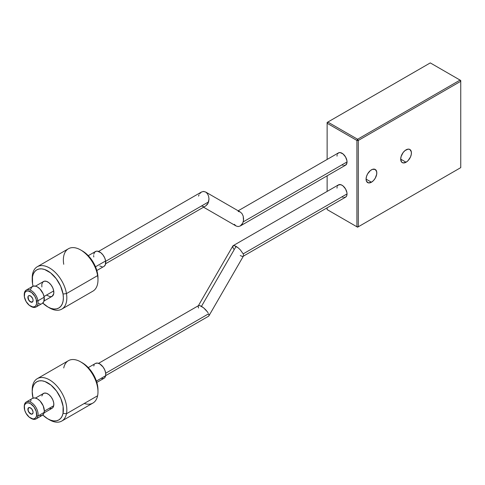 <?xml version="1.0" encoding="UTF-8"?>
<svg xmlns="http://www.w3.org/2000/svg" width="485" height="485" viewBox="0 0 485 485"><rect width="100%" height="100%" fill="white"/><g stroke="black" fill="none" stroke-linecap="round" stroke-linejoin="round"><path stroke-width="0.73" d="M371.443 182.214L366.078 179.117L366.484 181.257L368.461 182.893L371.443 182.214L373.498 180.559L375.238 178.213L376.706 174.194L376.706 171.775L375.238 169.453A7.59 4.383 -60 0 1 376.396 175.528A7.59 4.383 -60 0 1 371.443 182.214A7.59 4.383 -60 0 1 367.648 182.59A7.59 4.383 -60 0 1 366.484 176.51A7.59 4.383 -60 0 1 371.443 169.829A7.59 4.383 -60 0 1 375.238 169.453L372.486 169.338L370.394 170.55L367.648 173.83L366.484 176.51L366.078 179.117L371.443 182.214M406.06 162.233L400.695 159.135L401.598 162.057L403.077 162.912L406.06 162.233L408.109 160.577L410.516 156.904L411.322 154.206L411.322 151.787L409.849 149.465A7.59 4.383 -60 0 1 411.013 155.546A7.59 4.383 -60 0 1 406.06 162.233A7.59 4.383 -60 0 1 402.265 162.608A7.59 4.383 -60 0 1 401.101 156.528A7.59 4.383 -60 0 1 406.06 149.841A7.59 4.383 -60 0 1 409.849 149.465L408.109 149.125L405.011 150.562L403.077 152.605L401.101 156.528L400.695 159.135L406.06 162.233M327.83 209.999L357.597 227.186L460.059 168.028L357.597 227.186L358.288 226.786L358.288 140.45L460.75 81.292L460.75 167.628L358.288 226.786L356.905 226.786L327.132 209.599L327.132 207.798L327.132 209.599L356.905 226.786L356.905 140.45L356.905 226.786L357.597 227.186L327.83 209.999M460.059 80.092L357.597 139.25L327.83 122.062L430.286 62.904L460.059 80.092L460.75 81.292L358.288 140.45L358.288 226.786L356.905 226.786L357.597 227.186L460.75 167.628L460.059 168.028L460.75 167.628L460.75 80.492L460.75 81.292L460.059 80.092L460.75 80.492L460.059 80.092L357.597 139.25L356.905 140.45L358.288 140.45L357.597 139.25L356.905 140.45L358.288 140.45L357.597 139.25L327.83 122.062L327.132 122.462L327.132 123.263L356.905 140.45L327.132 123.263L327.83 122.062L327.132 122.462L327.132 159.432L327.132 123.263L327.83 122.062L430.286 62.904L460.059 80.092M327.132 191.405L327.132 175.825L327.132 191.405M232.982 245.804L234.334 245.61L238.171 247.829L240.251 249.763L243.191 253.861L347.036 193.909A7.099 4.098 -120 0 0 343.938 186.767A7.099 4.098 -120 0 0 338.469 184.864L337.384 186.113M233.655 249.017L232.842 247.229L233.152 245.665L338.469 184.864L341.04 184.761L342.998 185.888L345.569 188.962L346.945 192.721L347.036 193.909L243.191 253.861L240.251 249.763L238.171 247.829L236.092 246.368L234.334 245.61L233.152 245.665M201.481 306.326L236.092 246.368L201.481 306.326L199.717 305.568L203.561 307.787L201.481 306.326M98.558 363.344L198.541 305.623L199.717 305.568L198.541 305.623L198.123 306.484L198.541 308.023M205.634 309.721L203.561 307.787L207.398 311.837L205.634 309.721M208.077 312.867L207.398 311.837L208.077 312.867M105.694 373.22L208.574 313.819L105.694 373.22M208.883 314.662L208.574 313.819L208.883 314.662M105.657 375.639L208.574 316.22L208.993 315.359M243.5 254.704L243.191 253.861L243.5 254.704M343.938 197.474L345.569 197.159L243.191 256.262L243.603 255.401M345.569 197.159A7.099 4.098 -120 0 0 347.036 193.909L346.654 195.904L345.569 197.159M243.191 256.262L242.015 256.322L240.251 255.559M337.099 187.04L337.002 188.113M342.022 196.807L342.998 197.262M28.736 407.618A3.674 2.122 -120 0 0 28.112 408.661L27.942 408.764A3.674 2.122 60 0 1 28.645 407.667A3.674 2.122 60 0 1 31.719 408.922A3.674 2.122 60 0 1 33.022 412.929L31.901 414.178L29.943 413.469L28.306 411.225L27.93 409.922L28.336 407.915L30.003 407.624L31.949 409.219L33.035 411.765L33.022 412.929A3.674 2.122 60 0 1 32.319 414.026A3.674 2.122 60 0 1 29.245 412.765A3.674 2.122 60 0 1 27.942 408.764L28.112 408.661A3.674 2.122 -120 0 0 29.367 412.608A3.674 2.122 -120 0 0 32.404 413.972M24.262 406.866A9.791 5.65 60 0 1 24.402 404.884L24.383 405.842A8.809 5.086 60 0 1 31.767 404.551A8.809 5.086 60 0 1 36.575 415.851L37.945 416.009A9.791 5.65 -120 0 0 32.598 403.447A9.791 5.65 -120 0 0 24.402 404.884A9.791 5.65 60 0 1 26.275 401.968A9.791 5.65 60 0 1 34.471 405.321A9.791 5.65 60 0 1 37.945 416.009L44.177 412.408A9.791 5.65 -120 0 0 40.704 401.725A9.791 5.65 -120 0 0 32.507 398.373L26.275 401.968M32.234 390.898A24.474 14.132 60 0 1 32.586 385.957L32.543 388.346A22.031 12.719 60 0 1 50.998 385.108A22.031 12.719 60 0 1 63.032 413.365L66.457 413.753A24.474 14.132 -120 0 0 53.089 382.362A24.474 14.132 -120 0 0 32.586 385.957A24.474 14.132 60 0 1 37.278 378.658A24.474 14.132 60 0 1 57.763 387.042A24.474 14.132 60 0 1 66.457 413.753L97.606 395.766A24.474 14.132 -120 0 0 88.919 369.055A24.474 14.132 -120 0 0 68.433 360.67L37.278 378.658M63.735 367.969A24.474 14.132 60 0 1 80.674 361.883A24.474 14.132 60 0 1 97.982 391.862A24.474 14.132 60 0 1 97.606 395.766L66.457 413.753A24.474 14.132 60 0 1 61.759 421.053A24.474 14.132 60 0 1 48.633 419.301A24.474 14.132 -120 0 0 49.519 419.84A24.474 14.132 -120 0 0 66.457 413.753L63.032 413.365L62.11 416.197L60.643 418.434L58.679 420.004L56.296 420.834L53.586 420.895L50.652 420.186L47.609 418.737L42.777 414.99A22.031 12.719 60 0 0 47.791 418.84A22.031 12.719 60 0 0 63.032 413.365L63.098 406.388L60.837 398.567L56.587 391.092L50.998 385.108L44.923 381.519L41.989 380.81L39.285 380.877L36.902 381.707L34.938 383.271L33.465 385.514L32.543 388.346L32.586 385.957A24.474 14.132 -120 0 0 32.21 389.861L32.21 391.862A22.031 12.719 60 0 1 32.543 388.346L32.21 391.656L33.041 398.124A22.031 12.719 60 0 1 32.21 391.862M97.982 391.862L97.982 389.861A22.031 12.719 -120 0 0 82.401 362.883A22.031 12.719 -120 0 0 81.559 362.422M50.046 408.649L52.022 408.303L52.786 407.691L53.714 405.721L44.323 411.141L53.714 405.721A8.566 4.947 -120 0 0 50.676 396.372A8.566 4.947 -120 0 0 43.505 393.432L35.49 398.064M96.836 382.429L103.996 378.294A8.566 4.947 -120 0 0 105.639 375.742L96.406 381.071L105.639 375.742A8.566 4.947 -120 0 0 102.596 366.393A8.566 4.947 -120 0 0 95.43 363.459L88.27 367.594M61.759 421.053L92.914 403.065A24.474 14.132 -120 0 0 97.606 395.766A24.474 14.132 60 0 1 84.245 403.484M80.674 361.883L85.615 365.12L88.531 367.866L93.544 374.729L96.861 382.519L97.982 390.067M44.056 412.899L52.071 408.273A8.566 4.947 -120 0 0 53.714 405.721L53.744 403.005L52.865 399.961L51.21 397.057L49.04 394.729L46.675 393.335L44.481 393.086L42.789 394.014L41.862 395.99M95.478 363.429L97.455 363.083L99.783 363.92L103.135 367.078L104.784 369.988L105.663 373.026L105.639 375.742L104.711 377.712L103.948 378.324L101.965 378.67M93.787 366.011L94.145 364.908M36.066 418.925L42.298 415.33A9.791 5.65 -120 0 0 44.177 412.408L37.945 416.009A9.791 5.65 60 0 1 36.066 418.925A9.791 5.65 60 0 1 30.816 418.228A9.791 5.65 -120 0 0 31.173 418.44A9.791 5.65 -120 0 0 37.945 416.009L36.575 415.851L36.266 411.504L33.998 406.939L30.549 403.69L28.16 402.829L26.123 403.187L24.753 404.708L24.383 405.842L24.699 410.183L26.026 413.305L29.197 417.142L32.798 418.864L33.883 418.84L35.623 417.882L36.575 415.851A8.809 5.086 60 0 1 30.482 418.04A8.809 5.086 60 0 1 24.25 407.248A8.809 5.086 60 0 1 24.383 405.842L24.402 404.884A9.791 5.65 -120 0 0 24.25 406.448L24.25 407.248M39.982 415.754L42.244 415.36L43.771 413.669L44.329 410.934L43.201 405.83L40.128 401.071L37.484 398.9L34.829 397.942L32.562 398.337M31.04 400.034L30.628 401.289M28.512 407.818L28.1 409.825M29.185 412.371L31.131 413.966M238.171 226.562L236.092 225.986L238.171 226.562L240.251 225.986L238.171 226.562M242.015 224.343L240.251 225.986L242.688 223.197L242.015 224.343M343.938 165.5L345.569 165.179A7.099 4.098 -120 0 0 347.036 161.929L243.191 221.887L242.688 223.197L243.5 220.469L243.191 216.092L242.015 213.636L240.251 211.993L205.634 192.005L207.398 193.648L208.574 196.104L208.993 199.002L208.077 203.209L205.634 205.998L207.398 204.361L208.574 201.899L105.694 261.3L208.574 201.899L208.993 199.002L208.574 196.104L207.398 193.648L205.634 192.005L203.561 191.429L201.481 192.005L199.717 193.648M203.561 207.198L236.092 225.986L203.561 207.198L236.092 225.986L234.334 224.343M203.561 206.574L201.481 205.998M203.203 191.448L205.634 192.005L240.251 211.993L238.171 211.418L240.251 211.993L242.015 213.636L243.191 216.092L243.603 218.99L243.191 221.887L347.036 161.929A7.099 4.098 -120 0 0 343.938 154.788A7.099 4.098 -120 0 0 338.469 152.884L337.384 154.139M198.541 196.104L199.038 194.794M342.022 164.827L342.998 165.282M240.251 225.986L345.569 165.179L346.945 163.008L346.945 160.747L345.569 156.982L342.998 153.915L340.1 152.569L338.469 152.884L238.171 210.793M337.099 155.061L337.002 156.134M28.736 295.698A3.674 2.122 -120 0 0 28.112 297.978L27.942 298.081A3.674 2.122 60 0 1 28.645 295.747A3.674 2.122 60 0 1 31.222 296.481A3.674 2.122 60 0 1 33.022 299.779L33.035 300.955L31.949 302.246L30.003 301.597L28.336 299.384L27.93 296.905L28.306 296.038L29.015 295.608L30.961 296.256L32.622 298.469L33.022 299.779A3.674 2.122 60 0 1 32.319 302.106A3.674 2.122 60 0 1 29.743 301.373A3.674 2.122 60 0 1 27.942 298.081L28.112 297.978A3.674 2.122 -120 0 0 29.858 301.221A3.674 2.122 -120 0 0 32.404 302.052M24.256 294.947A9.791 5.65 60 0 1 26.275 290.048A9.791 5.65 60 0 1 33.144 292.006A9.791 5.65 60 0 1 37.945 300.791L36.575 300.967A8.809 5.086 60 0 1 30.482 306.126A8.809 5.086 60 0 1 24.383 296.893L26.123 301.561L29.336 305.338L32.931 306.956L34.938 306.532L35.702 305.871L36.605 303.786L36.211 299.409L34.835 296.299L31.628 292.516L28.033 290.897L26.026 291.327L24.699 292.91L24.383 296.893A8.809 5.086 60 0 1 24.25 295.329A8.809 5.086 60 0 1 29.834 291.4A8.809 5.086 60 0 1 36.575 300.967L37.945 300.791A9.791 5.65 60 0 1 36.066 307.005A9.791 5.65 60 0 1 30.816 306.308A9.791 5.65 -120 0 0 31.173 306.52A9.791 5.65 -120 0 0 37.945 300.791L44.177 297.196L37.945 300.791A9.791 5.65 -120 0 0 30.458 290.163A9.791 5.65 -120 0 0 24.25 294.534L24.25 295.329M32.234 278.984A24.474 14.132 60 0 1 37.278 266.738A24.474 14.132 60 0 1 54.447 271.624A24.474 14.132 60 0 1 66.457 293.595L63.032 294.025A22.031 12.719 60 0 1 47.791 306.92A22.031 12.719 60 0 1 42.777 303.077L47.966 307.023L50.998 308.393L53.914 309.012L56.587 308.86L58.927 307.939L60.837 306.29L62.244 303.98L63.098 301.082L63.365 297.723L63.032 294.025L66.457 293.595A24.474 14.132 60 0 1 61.759 309.133A24.474 14.132 60 0 1 48.633 307.381A24.474 14.132 -120 0 0 49.519 307.92A24.474 14.132 -120 0 0 66.457 293.595L97.606 275.607A24.474 14.132 60 0 1 97.982 279.942L97.982 277.941A22.031 12.719 -120 0 0 97.649 274.043L97.606 275.607L66.457 293.595A24.474 14.132 -120 0 0 47.724 267.023A24.474 14.132 -120 0 0 32.21 277.941L32.21 279.942A22.031 12.719 60 0 1 46.172 270.115A22.031 12.719 60 0 1 63.032 294.025L60.643 286.192L56.296 278.778L50.652 272.909L44.578 269.484L41.661 268.86L38.988 269.011L36.648 269.933L34.738 271.582L33.332 273.892L32.477 276.789L32.543 283.846A22.031 12.719 60 0 1 32.21 279.942M33.041 286.205A22.031 12.719 60 0 1 32.543 283.846L33.041 286.205M36.066 307.005L42.298 303.41A9.791 5.65 -120 0 0 44.177 297.196A9.791 5.65 -120 0 0 39.376 288.405A9.791 5.65 -120 0 0 32.507 286.453L26.275 290.048M44.056 300.985L52.071 296.353A8.566 4.947 -120 0 0 53.714 290.915L44.044 296.499L53.714 290.915L52.786 287.872L51.095 284.986L48.9 282.706L46.542 281.373L44.365 281.191L42.716 282.185L41.831 284.21L41.862 286.956M96.836 270.509L103.996 266.38A8.566 4.947 -120 0 0 105.639 260.936L95.509 266.786L105.639 260.936A8.566 4.947 -120 0 0 101.438 253.249A8.566 4.947 -120 0 0 95.43 251.539L88.27 255.674M61.759 309.133L92.914 291.145A24.474 14.132 -120 0 0 97.606 275.607A24.474 14.132 -120 0 0 85.602 253.637A24.474 14.132 -120 0 0 68.433 248.75L37.278 266.738M82.226 250.86L88.203 255.601L93.29 262.373L96.727 270.151L97.982 277.966M46.675 295.171L50.167 296.741L52.119 296.329L53.744 293.661L53.714 290.915A8.566 4.947 -120 0 0 49.512 283.228A8.566 4.947 -120 0 0 43.505 281.518L35.49 286.144M93.787 256.977L93.653 255.54M93.757 254.237L94.636 252.206L96.291 251.212L97.327 251.151L100.825 252.727L103.02 255.007L104.711 257.893L105.639 260.936L105.336 264.81L104.045 266.35M102.093 266.762L99.783 265.992M38.83 303.58L40.128 303.852M42.353 303.38L43.832 301.615L44.177 297.196L43.117 293.71L39.982 288.999L37.327 286.89L35.975 286.283L33.495 286.077L31.604 287.217L30.597 289.533M63.735 264.295A24.474 14.132 60 0 1 80.674 249.963A24.474 14.132 60 0 1 97.606 275.607L97.649 274.043A22.031 12.719 -120 0 0 82.401 250.963L80.674 249.963M28.1 296.802L28.512 299.287M30.179 301.5L32.119 302.149M198.262 305.902L232.873 245.95M208.859 315.941L243.47 255.983M49.519 419.84L47.791 418.84M31.173 418.44L30.482 418.04M205.634 192.005L240.251 211.993M105.657 263.719L205.634 205.998M98.558 251.424L201.481 192.005M31.173 306.52L30.482 306.126M49.519 307.92L47.791 306.92"/></g></svg>
